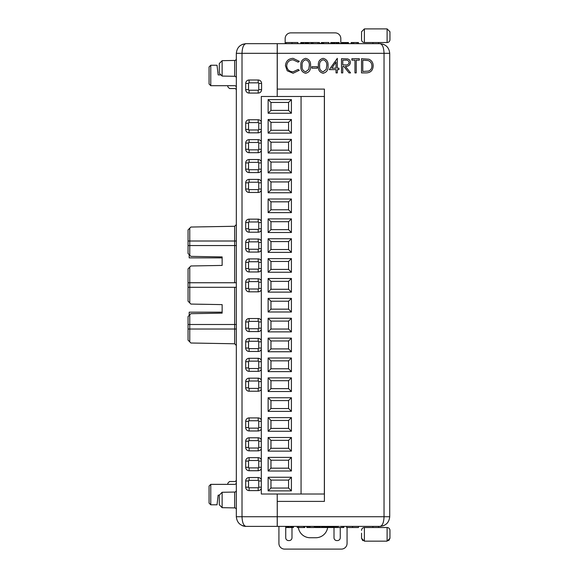 <?xml version="1.0" encoding="UTF-8"?>
<svg xmlns="http://www.w3.org/2000/svg" width="578" height="578" viewBox="0 0 578 578"><rect width="100%" height="100%" fill="white"/><g stroke="black" fill="none" stroke-linecap="round" stroke-linejoin="round"><path stroke-width="0.87" d="M278.921 526.385L278.921 543.421A5.679 5.679 0 0 0 284.557 549.1L341.345 549.1A5.679 5.679 0 0 0 347.067 543.421L347.067 527.519M389.716 511.906L389.716 516.732C389.102 522.548 385.887 525.77 380.064 526.385C382.463 525.77 383.785 522.548 384.038 516.732L384.038 53.321C383.785 47.497 382.463 44.282 380.064 43.668L340.312 43.668M389.716 53.407L389.716 516.732L277.274 516.732L277.274 501.393L324.41 501.393L277.274 501.393M219.293 504.789L219.293 495.165L222.125 492.275L222.125 507.679L219.293 504.789L222.125 507.679L234.654 507.896A1.705 1.705 0 0 1 236.33 509.601L236.33 515.027M222.125 492.275L234.654 492.051A1.705 1.705 0 0 0 236.33 490.354L236.33 509.131M222.125 507.679L234.654 507.896A1.705 1.705 0 0 1 236.33 509.601M222.125 60.668L222.125 76.072L219.293 73.182L219.293 63.558L222.125 60.668L234.654 60.444A1.705 1.705 0 0 0 236.33 58.746M222.125 76.072L234.654 76.289A1.705 1.705 0 0 1 236.33 77.994M219.293 495.165L218.152 495.151L217.017 504.804L210.768 504.804L209.07 503.098L209.07 486.062L210.768 484.357L210.768 504.804M277.274 89.099L324.41 89.099L277.274 89.099L277.274 43.668L290.279 43.668M324.41 89.099L324.41 501.393M291.413 526.385L301.066 526.385M326.678 526.385L339.178 526.385M340.312 526.385L380.064 526.385L340.312 526.385L380.064 526.385L340.312 526.385L380.064 526.385L383.756 525.648M324.41 526.385L245.982 526.385C240.159 525.77 236.944 522.548 236.33 516.732L236.33 53.321C236.944 47.497 240.159 44.282 245.982 43.668L259.045 43.668M252.225 526.385L245.982 526.385C243.584 525.77 242.261 522.548 242.009 516.732L277.216 516.732L277.216 526.385L259.103 526.385M259.045 526.385L253.366 526.385M372.911 526.385L372.398 526.385L372.911 526.385L372.398 526.385L372.911 526.385L372.398 526.385L372.911 526.385L372.398 526.385L372.911 526.385L372.911 527.519M259.103 43.668L380.064 43.668C385.887 44.282 389.102 47.497 389.716 53.321L242.009 53.321L242.009 516.732L236.33 516.732M236.33 53.321L242.009 53.321C242.261 47.497 243.584 44.282 245.982 43.668L277.216 43.668L277.216 96.483M236.33 408.827L236.33 479.812A1.705 1.705 0 0 1 234.625 481.517L229.509 481.517L227.811 483.222L227.811 484.357M236.33 495.151L236.33 490.354M220.977 74.902L218.152 74.902L217.017 65.249L210.768 65.249L210.768 85.689L209.07 83.983L209.07 66.947L210.768 65.249M261.596 83.42L261.596 89.662A3.41 3.41 0 0 1 258.193 93.072L249.104 93.072A3.41 3.41 0 0 1 245.701 89.662L245.701 83.42A3.41 3.41 0 0 1 249.104 80.01L258.193 80.01A3.41 3.41 0 0 1 261.596 83.42L258.756 83.42A0.571 0.571 0 0 0 258.193 82.849L249.104 82.849A0.571 0.571 0 0 0 248.54 83.42L248.54 89.662A0.571 0.571 0 0 0 249.104 90.233L258.193 90.233A0.571 0.571 0 0 0 258.756 89.662L258.756 83.42M258.756 123.172A0.571 0.571 0 0 0 258.193 122.601L249.104 122.601A0.571 0.571 0 0 0 248.54 123.172L248.54 129.421A0.571 0.571 0 0 0 249.104 129.985L258.193 129.985A0.571 0.571 0 0 0 258.756 129.421L258.756 123.172L261.314 123.172M261.314 130.78A3.41 3.41 0 0 1 258.193 132.824L249.104 132.824A3.41 3.41 0 0 1 245.701 129.421L245.701 123.172A3.41 3.41 0 0 1 249.104 119.762L258.193 119.762A3.41 3.41 0 0 1 261.314 121.814M258.756 162.924A0.571 0.571 0 0 0 258.193 162.36L249.104 162.36A0.571 0.571 0 0 0 248.54 162.924L248.54 169.173A0.571 0.571 0 0 0 249.104 169.737L258.193 169.737A0.571 0.571 0 0 0 258.756 169.173L258.756 162.924L261.314 162.924M261.314 170.532A3.41 3.41 0 0 1 258.193 172.576L249.104 172.576A3.41 3.41 0 0 1 245.701 169.173L245.701 162.924A3.41 3.41 0 0 1 249.104 159.521L258.193 159.521A3.41 3.41 0 0 1 261.314 161.565M248.54 228.801A0.571 0.571 0 0 0 249.104 229.372L258.193 229.372A0.571 0.571 0 0 0 258.756 228.801L258.756 222.552A0.571 0.571 0 0 0 258.193 221.988L249.104 221.988A0.571 0.571 0 0 0 248.54 222.552L248.54 228.801L245.701 228.801L245.701 222.552A3.41 3.41 0 0 1 249.104 219.149L258.193 219.149A3.41 3.41 0 0 1 261.314 221.193M261.314 230.167A3.41 3.41 0 0 1 258.193 232.212L249.104 232.212A3.41 3.41 0 0 1 245.701 228.801M258.193 249.248A0.571 0.571 0 0 0 258.756 248.677L258.756 242.435A0.571 0.571 0 0 0 258.193 241.864L249.104 241.864A0.571 0.571 0 0 0 248.54 242.435L248.54 248.677A0.571 0.571 0 0 0 249.104 249.248L258.193 249.248L258.193 252.087L249.104 252.087A3.41 3.41 0 0 1 245.701 248.677L245.701 242.435A3.41 3.41 0 0 1 249.104 239.025L258.193 239.025A3.41 3.41 0 0 1 261.314 241.069M261.314 250.043A3.41 3.41 0 0 1 258.193 252.087M258.193 289A0.571 0.571 0 0 0 258.756 288.429L258.756 282.187A0.571 0.571 0 0 0 258.193 281.616L249.104 281.616A0.571 0.571 0 0 0 248.54 282.187L248.54 288.429A0.571 0.571 0 0 0 249.104 289L258.193 289L258.193 291.839L249.104 291.839A3.41 3.41 0 0 1 245.701 288.429L245.701 282.187A3.41 3.41 0 0 1 249.104 278.777L258.193 278.777A3.41 3.41 0 0 1 261.314 280.821M261.314 289.795A3.41 3.41 0 0 1 258.193 291.839M249.104 341.244A0.571 0.571 0 0 0 248.54 341.815L248.54 348.064A0.571 0.571 0 0 0 249.104 348.628L258.193 348.628A0.571 0.571 0 0 0 258.756 348.064L258.756 341.815A0.571 0.571 0 0 0 258.193 341.244L249.104 341.244L249.104 338.405L258.193 338.405A3.41 3.41 0 0 1 261.314 340.456M261.314 349.423A3.41 3.41 0 0 1 258.193 351.467L249.104 351.467A3.41 3.41 0 0 1 245.701 348.064L245.701 341.815A3.41 3.41 0 0 1 249.104 338.405M249.104 381.003A0.571 0.571 0 0 0 248.54 381.567L248.54 387.816A0.571 0.571 0 0 0 249.104 388.38L258.193 388.38A0.571 0.571 0 0 0 258.756 387.816L258.756 381.567A0.571 0.571 0 0 0 258.193 381.003L249.104 381.003L249.104 378.164L258.193 378.164A3.41 3.41 0 0 1 261.314 380.208M261.314 389.175A3.41 3.41 0 0 1 258.193 391.219L249.104 391.219A3.41 3.41 0 0 1 245.701 387.816L245.701 381.567A3.41 3.41 0 0 1 249.104 378.164M248.54 447.444A0.571 0.571 0 0 0 249.104 448.015L258.193 448.015A0.571 0.571 0 0 0 258.756 447.444L258.756 441.195A0.571 0.571 0 0 0 258.193 440.631L249.104 440.631A0.571 0.571 0 0 0 248.54 441.195L248.54 447.444L245.701 447.444L245.701 441.195A3.41 3.41 0 0 1 249.104 437.792L258.193 437.792A3.41 3.41 0 0 1 261.314 439.836M261.314 448.81A3.41 3.41 0 0 1 258.193 450.854L249.104 450.854A3.41 3.41 0 0 1 245.701 447.444M258.193 467.891A0.571 0.571 0 0 0 258.756 467.32L258.756 461.078A0.571 0.571 0 0 0 258.193 460.507L249.104 460.507A0.571 0.571 0 0 0 248.54 461.078L248.54 467.32A0.571 0.571 0 0 0 249.104 467.891L258.193 467.891L258.193 470.73L249.104 470.73A3.41 3.41 0 0 1 245.701 467.32L245.701 461.078A3.41 3.41 0 0 1 249.104 457.668L258.193 457.668A3.41 3.41 0 0 1 261.314 459.712M261.314 468.686A3.41 3.41 0 0 1 258.193 470.73M249.104 480.383A0.571 0.571 0 0 0 248.54 480.954L248.54 487.196A0.571 0.571 0 0 0 249.104 487.767L258.193 487.767A0.571 0.571 0 0 0 258.756 487.196L258.756 480.954A0.571 0.571 0 0 0 258.193 480.383L249.104 480.383L249.104 477.544L258.193 477.544A3.41 3.41 0 0 1 261.314 479.588M261.314 488.562A3.41 3.41 0 0 1 258.193 490.606L249.104 490.606A3.41 3.41 0 0 1 245.701 487.196L245.701 480.954A3.41 3.41 0 0 1 249.104 477.544M258.756 421.319A0.571 0.571 0 0 0 258.193 420.755L249.104 420.755A0.571 0.571 0 0 0 248.54 421.319L248.54 427.568A0.571 0.571 0 0 0 249.104 428.139L258.193 428.139A0.571 0.571 0 0 0 258.756 427.568L258.756 421.319L261.314 421.319M261.314 428.934A3.41 3.41 0 0 1 258.193 430.978L249.104 430.978A3.41 3.41 0 0 1 245.701 427.568L245.701 421.319A3.41 3.41 0 0 1 249.104 417.916L258.193 417.916A3.41 3.41 0 0 1 261.314 419.96M249.104 361.127A0.571 0.571 0 0 0 248.54 361.691L248.54 367.94A0.571 0.571 0 0 0 249.104 368.504L258.193 368.504A0.571 0.571 0 0 0 258.756 367.94L258.756 361.691A0.571 0.571 0 0 0 258.193 361.127L249.104 361.127L249.104 358.288L258.193 358.288A3.41 3.41 0 0 1 261.314 360.332M261.314 369.299A3.41 3.41 0 0 1 258.193 371.343L249.104 371.343A3.41 3.41 0 0 1 245.701 367.94L245.701 361.691A3.41 3.41 0 0 1 249.104 358.288M249.104 321.368A0.571 0.571 0 0 0 248.54 321.939L248.54 328.188A0.571 0.571 0 0 0 249.104 328.752L258.193 328.752A0.571 0.571 0 0 0 258.756 328.188L258.756 321.939A0.571 0.571 0 0 0 258.193 321.368L249.104 321.368L249.104 318.529L258.193 318.529A3.41 3.41 0 0 1 261.314 320.573M261.314 329.547A3.41 3.41 0 0 1 258.193 331.591L249.104 331.591A3.41 3.41 0 0 1 245.701 328.188L245.701 321.939A3.41 3.41 0 0 1 249.104 318.529M249.104 261.74A0.571 0.571 0 0 0 248.54 262.311L248.54 268.553A0.571 0.571 0 0 0 249.104 269.124L258.193 269.124A0.571 0.571 0 0 0 258.756 268.553L258.756 262.311A0.571 0.571 0 0 0 258.193 261.74L249.104 261.74L249.104 258.901L258.193 258.901A3.41 3.41 0 0 1 261.314 260.945M261.314 269.919A3.41 3.41 0 0 1 258.193 271.963L249.104 271.963A3.41 3.41 0 0 1 245.701 268.553L245.701 262.311A3.41 3.41 0 0 1 249.104 258.901M249.104 182.236A0.571 0.571 0 0 0 248.54 182.8L248.54 189.049A0.571 0.571 0 0 0 249.104 189.62L258.193 189.62A0.571 0.571 0 0 0 258.756 189.049L258.756 182.8A0.571 0.571 0 0 0 258.193 182.236L249.104 182.236L249.104 179.397L258.193 179.397A3.41 3.41 0 0 1 261.314 181.441M261.314 190.408A3.41 3.41 0 0 1 258.193 192.46L249.104 192.46A3.41 3.41 0 0 1 245.701 189.049L245.701 182.8A3.41 3.41 0 0 1 249.104 179.397M248.54 149.297A0.571 0.571 0 0 0 249.104 149.861L258.193 149.861A0.571 0.571 0 0 0 258.756 149.297L258.756 143.048A0.571 0.571 0 0 0 258.193 142.484L249.104 142.484A0.571 0.571 0 0 0 248.54 143.048L248.54 149.297L245.701 149.297L245.701 143.048A3.41 3.41 0 0 1 249.104 139.645L258.193 139.645A3.41 3.41 0 0 1 261.314 141.689M261.314 150.656A3.41 3.41 0 0 1 258.193 152.7L249.104 152.7A3.41 3.41 0 0 1 245.701 149.297M227.811 85.689L227.811 86.823L229.509 88.528L234.625 88.528A1.705 1.705 0 0 1 236.33 90.233M188.052 329.034L188.052 324.496L189.757 324.496L189.757 329.034L188.052 329.034L188.052 340.124L190.892 343.007L234.654 343.773L234.654 324.496L236.33 324.496M189.757 228.194L189.757 241.012L234.654 241.012L234.654 226.273L190.892 227.038L188.052 229.928L188.052 241.012L189.757 241.012L189.757 255.216L190.892 256.365L222.133 256.914L222.133 265.432L222.133 257.882L189.194 257.882L189.194 254.638M236.33 245.556L188.052 245.556L188.052 253.482L189.757 255.216M222.133 265.432L190.892 265.974L188.052 268.864L188.052 282.75L189.757 282.75L189.757 302.915L190.892 304.071L222.133 304.62L222.133 312.171L189.194 312.171L189.194 315.415M236.33 287.295L188.052 287.295L188.052 301.181L189.757 302.915M222.133 304.62L222.133 313.139L190.892 313.681L188.052 316.571L188.052 324.496M236.33 329.034L189.757 329.034L189.757 341.851M189.757 314.837L189.757 324.496L234.654 324.496L234.654 287.295M188.052 245.556L188.052 241.012M189.757 267.13L189.757 282.75L236.33 282.75M188.052 287.295L188.052 282.75M234.654 282.75L234.654 241.012L236.33 241.012M234.654 226.273L236.33 224.575M236.33 345.478L234.654 343.773M358.476 527.519L358.476 526.385L358.476 527.519L352.573 527.519L352.573 526.385M346.677 526.385L346.677 527.519L352.573 527.519M314.266 526.385L314.266 527.519L306.831 527.519L306.831 526.385M307.872 527.519L307.872 526.385M315.075 526.385L315.075 527.519L324.554 527.519L324.554 526.385M316.701 527.519L316.701 526.385M315.783 527.519L315.783 526.385M315.422 527.519L315.422 526.385M315.292 527.519L315.292 526.385M343.838 526.385L343.838 527.519L334.409 527.519L334.409 526.385M335.493 527.519L335.493 526.385M325.031 526.385L325.031 527.519L333.795 527.519L333.795 526.385M327.069 527.519L327.069 526.385M326.613 527.519L326.613 526.385M326.064 527.519L326.064 526.385M325.587 527.519L325.587 526.385M325.342 527.519L325.342 526.385M336.526 527.519L336.526 526.385M337.61 527.519L337.61 526.385M342.111 527.519L342.111 526.385M343.527 527.519L343.527 526.385M324.337 527.519L324.337 526.385M324.207 527.519L324.207 526.385M323.846 527.519L323.846 526.385M322.929 527.519L322.929 526.385M322.278 527.519L322.278 526.385M321.527 527.519L321.527 526.385M320.212 527.519L320.212 526.385M319.468 527.519L319.468 526.385M318.818 527.519L318.818 526.385M317.893 527.519L317.893 526.385M317.539 527.519L317.539 526.385M317.409 527.519L317.409 526.385M317.192 527.519L317.192 526.385M293.451 526.385L293.451 527.519L286.139 527.519L286.139 526.385M292.374 527.519L292.374 526.385M287.215 527.519L287.215 526.385M287.403 527.519L287.403 526.385M287.671 527.519L287.671 526.385M287.996 527.519L287.996 526.385M288.617 527.519L288.617 526.385M289.13 527.519L289.13 526.385M290.474 527.519L290.474 526.385M291.074 527.519L291.074 526.385M291.579 527.519L291.579 526.385M291.919 527.519L291.919 526.385M292.186 527.519L292.186 526.385M308.941 527.519L308.941 526.385M309.989 527.519L309.989 526.385M333.6 527.519L333.6 526.385M333.376 527.519L333.376 526.385M332.856 527.519L332.856 526.385M332.379 527.519L332.379 526.385M331.779 527.519L331.779 526.385M331.136 527.519L331.136 526.385M330.313 527.519L330.313 526.385M329.778 527.519L329.778 526.385M329.185 527.519L329.185 526.385M328.73 527.519L328.73 526.385M328.181 527.519L328.181 526.385M327.704 527.519L327.704 526.385M327.459 527.519L327.459 526.385M327.141 527.519L327.141 526.385M304.823 526.385L304.823 527.519L297.229 527.519L297.229 526.385M303.71 527.519L303.71 526.385M298.645 527.519L298.645 526.385M210.768 85.689L234.625 85.689A1.705 1.705 0 0 1 236.33 87.394M236.33 482.652A1.705 1.705 0 0 1 234.625 484.357L210.768 484.357M236.33 162.36L236.33 161.219L236.33 162.36M242.283 525.648A9.653 9.653 0 0 0 245.982 526.385L242.283 525.648M319.461 43.668L319.461 42.526L311.398 42.526L311.398 43.668M311.614 42.526L311.614 43.668M311.744 42.526L311.744 43.668M330.732 43.668L330.732 42.526L331.837 42.526L331.837 43.668M331.823 42.526L331.823 43.668M328.904 43.668L328.904 42.526L321.354 42.526L321.354 43.668M321.462 42.526L321.462 43.668M321.903 42.526L321.903 43.668M322.336 42.526L322.336 43.668M322.575 42.526L322.575 43.668M322.972 42.526L322.972 43.668M323.507 42.526L323.507 43.668M300.784 43.668L300.784 42.526L308.471 42.526L308.471 43.668M286.088 42.526L286.088 43.668L286.088 42.526L291.991 42.526L291.991 43.668M339.192 43.668L339.192 42.526L331.837 42.526M337.566 42.526L337.566 43.668M336.923 42.526L336.923 43.668M338.491 42.526L338.491 43.668M338.853 42.526L338.853 43.668M338.975 42.526L338.975 43.668M332.054 42.526L332.054 43.668M332.177 42.526L332.177 43.668M332.538 42.526L332.538 43.668M333.463 42.526L333.463 43.668M334.106 42.526L334.106 43.668M334.857 42.526L334.857 43.668M336.172 42.526L336.172 43.668M351.171 43.668L351.171 42.526L358.476 42.526L358.476 43.668M357.103 42.526L357.103 43.668M353.534 42.526L353.534 43.668M352.255 42.526L352.255 43.668M318.045 42.526L318.045 43.668M312.98 42.526L312.98 43.668M311.867 42.526L311.867 43.668M348.44 43.668L348.44 42.526L341.786 42.526L341.786 43.668M342.335 42.526L342.335 43.668M341.894 42.526L341.894 43.668M342.768 42.526L342.768 43.668M343.007 42.526L343.007 43.668M343.404 42.526L343.404 43.668M343.939 42.526L343.939 43.668M344.965 42.526L344.965 43.668M345.789 42.526L345.789 43.668M346.749 42.526L346.749 43.668M347.595 42.526L347.595 43.668M348.108 42.526L348.108 43.668M323.586 42.526L323.586 43.668M308.088 42.526L308.088 43.668M307.85 42.526L307.85 43.668M307.474 42.526L307.474 43.668M306.954 42.526L306.954 43.668M306.167 42.526L306.167 43.668M305.263 42.526L305.263 43.668M303.594 42.526L303.594 43.668M302.821 42.526L302.821 43.668M301.933 42.526L301.933 43.668M301.398 42.526L301.398 43.668M301.022 42.526L301.022 43.668M297.894 43.668L297.894 42.526L291.991 42.526M277.274 526.385L277.216 494.017M236.33 487.767L236.33 482.088M389.716 475.839L389.716 474.422M389.716 86.541L389.716 85.407L389.716 86.541M318.673 526.385L315.826 526.385M372.911 43.668L372.911 42.526M378.59 43.668L378.59 42.526M364.386 28.9L387.108 28.9L389.948 31.747L389.948 39.687L389.948 31.747L387.108 28.9L387.108 42.526A2.839 2.839 0 0 0 389.948 39.687A2.839 2.839 0 0 1 387.108 42.526L364.386 42.526A2.839 2.839 0 0 1 361.546 39.687L361.546 31.747L361.546 39.687A2.839 2.839 0 0 0 364.386 42.526L364.386 28.9L361.546 31.747L364.386 28.9M361.546 36.848L361.546 31.747M378.59 526.385L378.59 527.519M389.948 533.198L389.948 538.306L389.948 530.358L389.948 538.306L387.108 541.153L364.386 541.153L361.546 538.306L361.546 533.198M364.386 527.519L364.386 541.153L387.108 541.153L387.108 527.519L364.386 527.519A2.839 2.839 0 0 0 361.546 530.358M389.948 538.306L388.727 540.64M387.108 527.519A2.839 2.839 0 0 1 389.948 530.358M361.546 538.306L362.767 540.64M308.471 42.649A11.928 11.928 0 0 1 310.155 42.526L315.834 42.526A11.928 11.928 0 0 1 315.87 42.526M319.461 43.097A11.928 11.928 0 0 1 320.913 43.668M340.818 43.668L340.818 38.553A5.679 5.679 0 0 0 335.139 32.874L290.842 32.874A5.679 5.679 0 0 0 285.164 38.553L285.164 43.668M270.966 309.158L288.574 309.158L291.413 311.997L268.127 311.997L268.127 298.371L270.966 301.21L270.966 309.158L268.127 311.997M291.413 278.495L291.413 292.121L288.574 289.282L288.574 281.334L270.966 281.334L268.127 278.495L291.413 278.495L288.574 281.334M270.966 281.334L270.966 289.282L288.574 289.282M270.966 289.282L268.127 292.121L268.127 278.495M291.413 292.121L268.127 292.121M288.574 102.443L270.966 102.443L268.127 99.604L291.413 99.604L291.413 113.237L288.574 110.398L288.574 102.443L291.413 99.604M291.413 113.237L268.127 113.237L268.127 99.604M268.127 113.237L270.966 110.398L288.574 110.398M270.966 102.443L270.966 110.398M291.413 133.113L268.127 133.113L270.966 130.274L288.574 130.274L288.574 122.319L291.413 119.48L291.413 133.113L288.574 130.274M288.574 122.319L270.966 122.319L270.966 130.274M270.966 122.319L268.127 119.48L291.413 119.48M268.127 133.113L268.127 119.48M288.574 142.195L270.966 142.195L268.127 139.356L291.413 139.356L291.413 152.989L288.574 150.15L288.574 142.195L291.413 139.356M291.413 152.989L268.127 152.989L268.127 139.356M268.127 152.989L270.966 150.15L288.574 150.15M270.966 142.195L270.966 150.15M288.574 162.071L270.966 162.071L268.127 159.232L291.413 159.232L291.413 172.865L288.574 170.026L288.574 162.071L291.413 159.232M291.413 172.865L268.127 172.865L268.127 159.232M268.127 172.865L270.966 170.026L288.574 170.026M270.966 162.071L270.966 170.026M270.966 189.902L288.574 189.902L291.413 192.741L268.127 192.741L268.127 179.108L270.966 181.947L270.966 189.902L268.127 192.741M268.127 179.108L291.413 179.108L291.413 192.741M291.413 179.108L288.574 181.947L270.966 181.947M288.574 189.902L288.574 181.947M268.127 258.619L291.413 258.619L288.574 261.458L270.966 261.458L270.966 269.406L268.127 272.245L268.127 258.619L270.966 261.458M270.966 269.406L288.574 269.406L288.574 261.458M288.574 269.406L291.413 272.245L268.127 272.245M291.413 258.619L291.413 272.245M270.966 249.53L288.574 249.53L291.413 252.369L268.127 252.369L268.127 238.743L270.966 241.582L270.966 249.53L268.127 252.369M268.127 238.743L291.413 238.743L291.413 252.369M291.413 238.743L288.574 241.582L270.966 241.582M288.574 249.53L288.574 241.582M270.966 229.654L288.574 229.654L291.413 232.493L268.127 232.493L268.127 218.867L270.966 221.706L270.966 229.654L268.127 232.493M268.127 218.867L291.413 218.867L291.413 232.493M291.413 218.867L288.574 221.706L270.966 221.706M288.574 229.654L288.574 221.706M268.127 198.991L291.413 198.991L288.574 201.83L270.966 201.83L270.966 209.778L268.127 212.617L268.127 198.991L270.966 201.83M270.966 209.778L288.574 209.778L288.574 201.83M288.574 209.778L291.413 212.617L268.127 212.617M291.413 198.991L291.413 212.617M268.127 298.371L291.413 298.371L291.413 311.997M291.413 298.371L288.574 301.21L270.966 301.21M288.574 309.158L288.574 301.21M270.966 408.545L288.574 408.545L291.413 411.384L268.127 411.384L268.127 397.751L270.966 400.59L270.966 408.545L268.127 411.384M268.127 397.751L291.413 397.751L291.413 411.384M291.413 397.751L288.574 400.59L270.966 400.59M288.574 408.545L288.574 400.59M268.127 377.875L291.413 377.875L288.574 380.714L270.966 380.714L270.966 388.669L268.127 391.508L268.127 377.875L270.966 380.714M270.966 388.669L288.574 388.669L288.574 380.714M288.574 388.669L291.413 391.508L268.127 391.508M291.413 377.875L291.413 391.508M270.966 368.793L288.574 368.793L291.413 371.632L268.127 371.632L268.127 357.999L270.966 360.838L270.966 368.793L268.127 371.632M268.127 357.999L291.413 357.999L291.413 371.632M291.413 357.999L288.574 360.838L270.966 360.838M288.574 368.793L288.574 360.838M268.127 338.123L291.413 338.123L288.574 340.962L270.966 340.962L270.966 348.917L268.127 351.756L268.127 338.123L270.966 340.962M270.966 348.917L288.574 348.917L288.574 340.962M288.574 348.917L291.413 351.756L268.127 351.756M291.413 338.123L291.413 351.756M268.127 331.88L268.127 318.247L270.966 321.086L270.966 329.041L288.574 329.041L291.413 331.88L268.127 331.88L270.966 329.041M288.574 329.041L288.574 321.086L270.966 321.086M288.574 321.086L291.413 318.247L291.413 331.88M268.127 318.247L291.413 318.247M270.966 448.297L288.574 448.297L291.413 451.136L268.127 451.136L268.127 437.51L270.966 440.349L270.966 448.297L268.127 451.136M268.127 437.51L291.413 437.51L291.413 451.136M291.413 437.51L288.574 440.349L270.966 440.349M288.574 448.297L288.574 440.349M288.574 420.473L270.966 420.473L268.127 417.634L291.413 417.634L291.413 431.26L288.574 428.421L288.574 420.473L291.413 417.634M291.413 431.26L268.127 431.26L268.127 417.634M268.127 431.26L270.966 428.421L288.574 428.421M270.966 420.473L270.966 428.421M270.966 468.173L288.574 468.173L291.413 471.012L268.127 471.012L268.127 457.386L270.966 460.225L270.966 468.173L268.127 471.012M268.127 457.386L291.413 457.386L291.413 471.012M291.413 457.386L288.574 460.225L270.966 460.225M288.574 468.173L288.574 460.225M270.966 488.049L288.574 488.049L291.413 490.888L268.127 490.888L268.127 477.262L270.966 480.101L270.966 488.049L268.127 490.888M268.127 477.262L291.413 477.262L291.413 490.888M291.413 477.262L288.574 480.101L270.966 480.101M288.574 488.049L288.574 480.101M301.066 494.017L261.314 494.017L261.314 96.483L301.066 96.483L301.066 494.017L324.352 494.017L324.352 96.483L301.066 96.483M334.005 526.385L334.005 537.742A2.839 2.839 0 0 0 336.844 540.582L337.415 540.582A2.839 2.839 0 0 0 340.254 537.742L340.254 527.519M285.734 526.385L285.734 537.742A2.839 2.839 0 0 0 288.574 540.582L289.144 540.582A2.839 2.839 0 0 0 291.984 537.742L291.984 527.519M298.349 527.519A11.928 11.928 0 0 0 310.155 537.742L315.834 537.742A11.928 11.928 0 0 0 327.639 527.519M293.068 58.342L299.26 61.311L298.147 62.164L292.988 59.801C289.181 60.061 287.085 62.07 286.702 65.82C287.1 69.606 289.224 71.607 293.075 71.809L298.147 69.447L299.26 70.292L293.082 73.269L287.23 70.783L285.431 65.726C285.879 61.116 288.422 58.66 293.068 58.342M305.646 73.269C302.07 72.322 300.488 69.837 300.9 65.813C300.481 61.781 302.063 59.288 305.646 58.342C309.266 59.274 310.899 61.759 310.545 65.813C310.899 69.859 309.266 72.344 305.646 73.269M302.178 65.805C301.781 68.948 302.951 70.957 305.69 71.809L308.739 69.374L309.273 65.805C309.598 62.677 308.406 60.676 305.69 59.801C302.951 60.654 301.781 62.662 302.178 65.805M311.824 68.175L311.824 66.716L317.286 66.716L317.286 68.175L311.824 68.175M323.124 73.269C319.547 72.322 317.965 69.837 318.377 65.813C317.958 61.781 319.54 59.288 323.124 58.342C326.743 59.274 328.376 61.759 328.022 65.813C328.376 69.859 326.743 72.344 323.124 73.269M319.648 65.805C319.251 68.948 320.429 70.957 323.167 71.809L326.209 69.374L326.751 65.805C327.076 62.677 325.876 60.676 323.167 59.801C320.429 60.654 319.258 62.662 319.648 65.805M329.294 69.627L337.306 58.342L337.306 68.175L338.946 68.175L338.946 69.627L337.306 69.627L337.306 72.907L336.028 72.907L336.028 69.627L329.294 69.627M331.801 68.175L336.028 68.175L336.028 62.005L331.801 68.175M341.49 72.907L341.49 58.71L347.551 58.898C349.372 59.411 350.326 60.611 350.413 62.503C349.986 65.256 348.31 66.535 345.377 66.354L350.593 72.907L349.018 72.907L343.802 66.354L342.768 66.354L342.768 72.907L341.49 72.907M342.768 60.163L342.768 64.895L345.362 64.917C347.436 65.169 348.693 64.368 349.134 62.503C348.693 60.676 347.457 59.895 345.427 60.163L342.768 60.163M354.964 60.163L351.865 60.163L351.865 58.71L359.328 58.71L359.328 60.163L356.236 60.163L356.236 72.907L354.964 72.907L354.964 60.163M365.91 72.907L361.51 72.907L361.51 58.71L368.887 59.216C371.762 60.517 373.186 62.771 373.164 65.986C372.897 70.552 370.476 72.864 365.91 72.907M362.789 71.448L368.475 71.087C370.758 70.176 371.892 68.471 371.892 65.986C371.878 63.298 370.628 61.492 368.15 60.56L362.789 60.163L362.789 71.448M234.654 507.896L234.654 492.051M234.654 76.289L234.654 60.444M258.756 89.662L261.596 89.662M258.193 80.01L258.193 82.849M258.193 90.233L258.193 93.072M249.104 80.01L249.104 82.849M249.104 90.233L249.104 93.072M245.701 83.42L248.54 83.42M248.54 89.662L245.701 89.662M258.193 119.762L258.193 122.601M249.104 119.762L249.104 122.601M258.756 129.421L261.314 129.421M245.701 123.172L248.54 123.172M258.193 129.985L258.193 132.824M245.701 129.421L248.54 129.421M249.104 129.985L249.104 132.824M258.193 159.521L258.193 162.36M249.104 159.521L249.104 162.36M258.756 169.173L261.314 169.173M245.701 162.924L248.54 162.924M258.193 169.737L258.193 172.576M245.701 169.173L248.54 169.173M249.104 169.737L249.104 172.576M249.104 232.212L249.104 229.372M258.193 232.212L258.193 229.372M248.54 222.552L245.701 222.552M261.314 228.801L258.756 228.801M249.104 221.988L249.104 219.149M261.314 222.552L258.756 222.552M258.193 221.988L258.193 219.149M261.314 248.677L258.756 248.677M261.314 242.435L258.756 242.435M249.104 249.248L249.104 252.087M258.193 239.025L258.193 241.864M248.54 248.677L245.701 248.677M249.104 239.025L249.104 241.864M248.54 242.435L245.701 242.435M261.314 288.429L258.756 288.429M261.314 282.187L258.756 282.187M249.104 289L249.104 291.839M258.193 278.777L258.193 281.616M248.54 288.429L245.701 288.429M249.104 278.777L249.104 281.616M248.54 282.187L245.701 282.187M245.701 341.815L248.54 341.815M245.701 348.064L248.54 348.064M258.193 341.244L258.193 338.405M249.104 351.467L249.104 348.628M258.756 341.815L261.314 341.815M258.193 351.467L258.193 348.628M258.756 348.064L261.314 348.064M245.701 381.567L248.54 381.567M245.701 387.816L248.54 387.816M258.193 381.003L258.193 378.164M249.104 391.219L249.104 388.38M258.756 381.567L261.314 381.567M258.193 391.219L258.193 388.38M258.756 387.816L261.314 387.816M249.104 450.854L249.104 448.015M258.193 450.854L258.193 448.015M248.54 441.195L245.701 441.195M261.314 447.444L258.756 447.444M249.104 440.631L249.104 437.792M261.314 441.195L258.756 441.195M258.193 440.631L258.193 437.792M261.314 467.32L258.756 467.32M261.314 461.078L258.756 461.078M249.104 467.891L249.104 470.73M258.193 457.668L258.193 460.507M248.54 467.32L245.701 467.32M249.104 457.668L249.104 460.507M248.54 461.078L245.701 461.078M245.701 480.954L248.54 480.954M245.701 487.196L248.54 487.196M258.193 480.383L258.193 477.544M249.104 490.606L249.104 487.767M258.756 480.954L261.314 480.954M258.193 490.606L258.193 487.767M258.756 487.196L261.314 487.196M258.193 417.916L258.193 420.755M249.104 417.916L249.104 420.755M258.756 427.568L261.314 427.568M245.701 421.319L248.54 421.319M258.193 428.139L258.193 430.978M245.701 427.568L248.54 427.568M249.104 428.139L249.104 430.978M245.701 361.691L248.54 361.691M245.701 367.94L248.54 367.94M258.193 361.127L258.193 358.288M249.104 371.343L249.104 368.504M258.756 361.691L261.314 361.691M258.193 371.343L258.193 368.504M258.756 367.94L261.314 367.94M245.701 321.939L248.54 321.939M245.701 328.188L248.54 328.188M258.193 321.368L258.193 318.529M249.104 331.591L249.104 328.752M258.756 321.939L261.314 321.939M258.193 331.591L258.193 328.752M258.756 328.188L261.314 328.188M245.701 262.311L248.54 262.311M245.701 268.553L248.54 268.553M258.193 261.74L258.193 258.901M249.104 271.963L249.104 269.124M258.756 262.311L261.314 262.311M258.193 271.963L258.193 269.124M258.756 268.553L261.314 268.553M245.701 182.8L248.54 182.8M245.701 189.049L248.54 189.049M258.193 182.236L258.193 179.397M249.104 192.46L249.104 189.62M258.756 182.8L261.314 182.8M258.193 192.46L258.193 189.62M258.756 189.049L261.314 189.049M249.104 152.7L249.104 149.861M258.193 152.7L258.193 149.861M248.54 143.048L245.701 143.048M261.314 149.297L258.756 149.297M249.104 142.484L249.104 139.645M261.314 143.048L258.756 143.048M258.193 142.484L258.193 139.645M245.982 43.668L242.283 44.398M383.756 44.398L380.064 43.668"/></g></svg>
